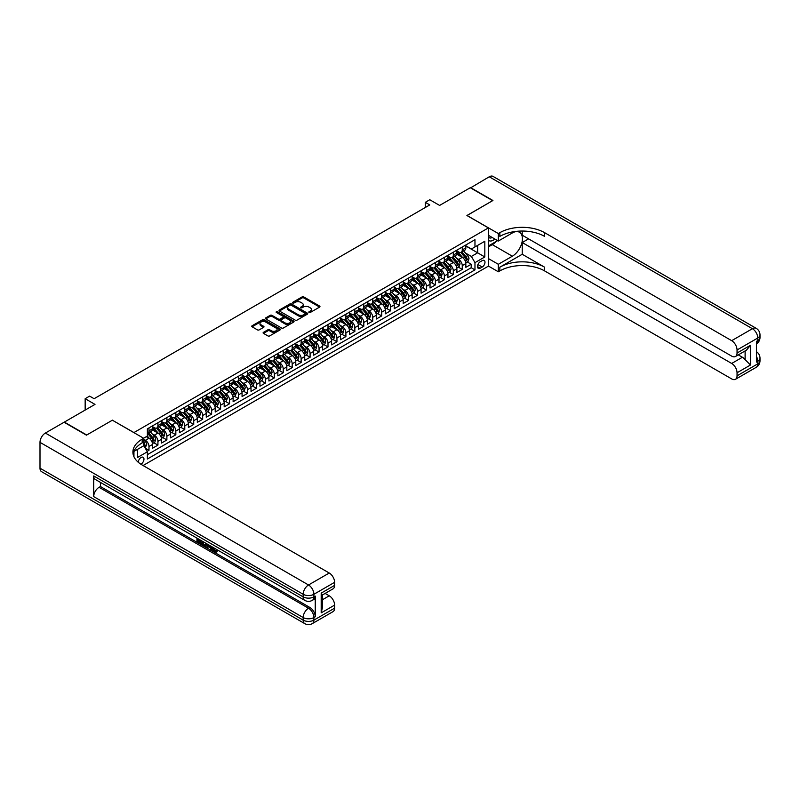 <?xml version="1.0" encoding="UTF-8"?>
<svg xmlns="http://www.w3.org/2000/svg" width="800" height="800" viewBox="0 0 800 800"><rect width="100%" height="100%" fill="white"/><g stroke="black" fill="none" stroke-linecap="round" stroke-linejoin="round"><path stroke-width="1.2" d="M309.05 312.47A0.87 0.5 0 0 0 310.28 312.47L319.61 307.08A1.24 0.72 0 0 0 319.97 306.58A1.24 0.72 0 0 0 319.61 306.07L303.8 296.94A1.24 0.72 0 0 0 302.04 296.94L292.7 302.33A0.87 0.5 0 0 0 293.93 303.04L295.14 302.34A3.98 2.3 0 0 1 300.76 302.34L302.08 303.1A3.98 2.3 0 0 1 303.25 304.72A3.98 2.3 0 0 1 302.08 306.35L300.87 307.05A0.87 0.5 0 0 0 302.1 307.76L303.31 307.06A3.98 2.3 0 0 1 308.94 307.06L310.25 307.82A3.98 2.3 0 0 1 311.42 309.44A3.98 2.3 0 0 1 310.25 311.06L309.05 311.76A0.87 0.5 0 0 0 309.05 312.47L309.05 311.76M140.86 464.21A4.05 2.34 120 0 0 141.1 464.08A4.05 2.34 120 0 0 143.75 460.51A4.05 2.34 120 0 0 143.13 457.27A4.05 2.34 120 0 0 141.1 457.47A4.05 2.34 120 0 0 138.24 462.24M263.47 332.34A1.24 0.72 0 0 0 263.1 332.85A1.24 0.72 0 0 0 263.47 333.36L267.91 335.92A1.24 0.72 0 0 0 269.66 335.92L280.03 329.93A1.24 0.72 0 0 0 280.39 329.43A1.24 0.72 0 0 0 280.03 328.92L264.22 319.79A1.24 0.72 0 0 0 262.46 319.79L252.09 325.78A1.24 0.72 0 0 0 251.73 326.28A1.24 0.72 0 0 0 252.09 326.79L257.45 329.88A1.24 0.72 0 0 0 259.21 329.88L263.64 327.32A1.24 0.72 0 0 0 264.01 326.82A1.24 0.72 0 0 0 263.64 326.31L260.99 324.77A3.32 1.92 0 0 1 260.01 323.42A3.32 1.92 0 0 1 262.06 321.64A3.32 1.92 0 0 1 265.69 322.06L276.1 328.07A3.32 1.92 0 0 1 277.07 329.43A3.32 1.92 0 0 1 275.02 331.2A3.32 1.92 0 0 1 271.4 330.78L269.66 329.78A1.24 0.72 0 0 0 267.91 329.78L263.47 332.34L263.47 333.36M112.46 420.26L133.94 432.56L488.4 227.91L466.91 215.51L492.65 200.65L470.27 187.73L439.61 205.43L429.77 199.75L425.29 202.33L429.77 204.92L94.11 398.71L89.63 396.12L85.16 398.71L85.16 410.08M112.46 420.15L86.72 435.01L64.35 422.09L95 404.39L85.16 398.71M295.23 320.14A1.24 0.72 0 0 0 296.99 320.14L307.35 314.16A1.24 0.72 0 0 0 307.72 313.65A1.24 0.72 0 0 0 307.35 313.14L291.54 304.01A1.24 0.72 0 0 0 289.78 304.01L279.41 310A1.24 0.72 0 0 0 279.05 310.51A1.24 0.72 0 0 0 279.41 311.01L295.23 320.14M276.73 312.66A0.87 0.5 0 0 1 277.61 312.78L293.68 322.06L283.32 328.03A1.24 0.72 0 0 1 281.57 328.03L265.75 318.9L270.19 316.36L270.19 315.33L265.75 317.89A1.24 0.72 0 0 0 265.39 318.39A1.24 0.72 0 0 0 265.75 318.9L265.75 317.89M270.19 316.36A1.24 0.72 0 0 1 271.95 316.36L271.95 315.33A1.24 0.72 0 0 0 270.19 315.33M271.95 315.33L278.36 319.03A1.24 0.72 0 0 0 280.12 319.03L283.06 317.33A1.24 0.72 0 0 0 283.43 316.82A1.24 0.72 0 0 0 283.06 316.32L276.38 312.46A0.87 0.5 0 0 1 277.61 311.75L293.69 321.03A1.24 0.72 0 0 1 294.06 321.54A1.24 0.72 0 0 1 293.69 322.05L293.69 321.03M147.12 451.35L148.98 450.28L145.26 448.14M143.7 439.33L145.4 440.31A5.06 2.92 60 0 1 148.98 446.51L152.56 444.44L152.56 448.22L157.93 445.11L153.86 442.76M152.1 433.84L154.35 435.14A5.06 2.92 60 0 1 157.93 441.34L161.51 439.28L161.51 443.05L166.88 439.95L162.81 437.6M161.05 428.68L163.3 429.97A5.06 2.92 60 0 1 166.88 436.17L170.46 434.11L170.46 437.88L175.83 434.78L171.76 432.43M170 423.51L172.25 424.81A5.06 2.92 60 0 1 175.83 431.01L179.41 428.94L179.41 432.71L184.78 429.61L180.71 427.26M178.95 418.34L181.2 419.64A5.06 2.92 60 0 1 184.78 425.84L188.36 423.77L188.36 427.54L193.73 424.44L189.66 422.09M187.9 413.17L190.15 414.47A5.06 2.92 60 0 1 193.73 420.67L197.31 418.6L197.31 422.38L202.68 419.28L198.61 416.92M196.86 408L199.1 409.3A5.06 2.92 60 0 1 202.68 415.5L206.26 413.44L206.26 417.21L211.63 414.11L207.56 411.76M205.81 402.84L208.05 404.13A5.06 2.92 60 0 1 211.63 410.34L215.21 408.27L215.21 412.04L220.59 408.94L216.51 406.59M214.76 397.67L217 398.97A5.06 2.92 60 0 1 220.59 405.17L224.17 403.1L224.17 406.87L229.54 403.77L225.46 401.42M223.71 392.5L225.96 393.8A5.06 2.92 60 0 1 229.54 400L233.12 397.93L233.12 401.71L238.49 398.6L234.41 396.25M232.66 387.33L234.91 388.63A5.06 2.92 60 0 1 238.49 394.83L242.07 392.77L242.07 396.54L247.44 393.44L243.37 391.09M241.61 382.17L243.86 383.46A5.06 2.92 60 0 1 247.44 389.66L251.02 387.6L251.02 391.37L256.39 388.27L252.32 385.92M250.56 377L252.81 378.3A5.06 2.92 60 0 1 256.39 384.5L259.97 382.43L259.97 386.2L265.34 383.1L261.27 380.75M259.51 371.83L261.76 373.13A5.06 2.92 60 0 1 265.34 379.33L268.92 377.26L268.92 381.03L274.29 377.93L270.22 375.58M268.46 366.66L270.71 367.96A5.06 2.92 60 0 1 274.29 374.16L277.87 372.09L277.87 375.87L283.24 372.77L279.17 370.41M277.41 361.49L279.66 362.79A5.06 2.92 60 0 1 283.24 368.99L286.82 366.93L286.82 370.7L292.19 367.6L288.12 365.25M286.36 356.33L288.61 357.62A5.06 2.92 60 0 1 292.19 363.83L295.77 361.76L295.77 365.53L301.14 362.43L297.07 360.08M295.32 351.16L297.56 352.46A5.06 2.92 60 0 1 301.14 358.66L304.72 356.59L304.72 360.36L310.09 357.26L306.02 354.91M304.27 345.99L306.51 347.29A5.06 2.92 60 0 1 310.09 353.49L313.67 351.42L313.67 355.2L319.05 352.09L314.97 349.74M313.22 340.82L315.47 342.12A5.06 2.92 60 0 1 319.05 348.32L322.63 346.26L322.63 350.03L328 346.93L323.92 344.58M322.17 335.66L324.42 336.95A5.06 2.92 60 0 1 328 343.15L331.58 341.09L331.58 344.86L336.95 341.76L332.87 339.41M331.12 330.49L333.37 331.79A5.06 2.92 60 0 1 336.95 337.99L340.53 335.92L340.53 339.69L345.9 336.59L341.83 334.24M340.07 325.32L342.32 326.62A5.06 2.92 60 0 1 345.9 332.82L349.48 330.75L349.48 334.52L354.85 331.42L350.78 329.07M349.02 320.15L351.27 321.45A5.06 2.92 60 0 1 354.85 327.65L358.43 325.58L358.43 329.36L363.8 326.26L359.73 323.9M357.97 314.98L360.22 316.28A5.06 2.92 60 0 1 363.8 322.48L367.38 320.42L367.38 324.19L372.75 321.09L368.68 318.74M366.92 309.82L369.17 311.11A5.06 2.92 60 0 1 372.75 317.32L376.33 315.25L376.33 319.02L381.7 315.92L377.63 313.57M375.87 304.65L378.12 305.95A5.06 2.92 60 0 1 381.7 312.15L385.28 310.08L385.28 313.85L390.65 310.75L386.58 308.4M384.83 299.48L387.07 300.78A5.06 2.92 60 0 1 390.65 306.98L394.23 304.91L394.23 308.69L399.6 305.58L395.53 303.23M393.78 294.31L396.02 295.61A5.06 2.92 60 0 1 399.6 301.81L403.18 299.75L403.18 303.52L408.55 300.42L404.48 298.07M402.73 289.15L404.97 290.44A5.06 2.92 60 0 1 408.55 296.64L412.14 294.58L412.14 298.35L417.51 295.25L413.43 292.9M411.68 283.98L413.93 285.28A5.06 2.92 60 0 1 417.51 291.48L421.09 289.41L421.09 293.18L426.46 290.08L422.38 287.73M420.63 278.81L422.88 280.11A5.06 2.92 60 0 1 426.46 286.31L430.04 284.24L430.04 288.01L435.41 284.91L431.33 282.56M429.58 273.64L431.83 274.94A5.06 2.92 60 0 1 435.41 281.14L438.99 279.07L438.99 282.85L444.36 279.75L440.29 277.39M438.53 268.47L440.78 269.77A5.06 2.92 60 0 1 444.36 275.97L447.94 273.91L447.94 277.68L453.31 274.58L449.24 272.23M447.48 263.31L449.73 264.6A5.06 2.92 60 0 1 453.31 270.81L456.89 268.74L456.89 272.51L462.26 269.41L462.26 265.64A5.06 2.92 -120 0 0 458.68 259.44L456.43 258.14M458.19 267.06L462.26 269.41M152.56 444.44A5.06 2.92 -120 0 0 148.98 438.24L146.29 436.69M161.51 439.28A5.06 2.92 -120 0 0 157.93 433.07L152.39 429.88M170.46 434.11A5.06 2.92 -120 0 0 166.88 427.91L161.34 424.71M179.41 428.94A5.06 2.92 -120 0 0 175.83 422.74L170.29 419.54M188.36 423.77A5.06 2.92 -120 0 0 184.78 417.57L179.25 414.37M197.31 418.6A5.06 2.92 -120 0 0 193.73 412.4L188.2 409.21M206.26 413.44A5.06 2.92 -120 0 0 202.68 407.23L197.15 404.04M215.21 408.27A5.06 2.92 -120 0 0 211.63 402.07L206.1 398.87M224.17 403.1A5.06 2.92 -120 0 0 220.59 396.9L215.05 393.7M233.12 397.93A5.06 2.92 -120 0 0 229.54 391.73L224 388.54M242.07 392.77A5.06 2.92 -120 0 0 238.49 386.56L232.95 383.37M251.02 387.6A5.06 2.92 -120 0 0 247.44 381.4L241.9 378.2M259.97 382.43A5.06 2.92 -120 0 0 256.39 376.23L250.85 373.03M268.92 377.26A5.06 2.92 -120 0 0 265.34 371.06L259.8 367.86M277.87 372.09A5.06 2.92 -120 0 0 274.29 365.89L268.76 362.7M286.82 366.93A5.06 2.92 -120 0 0 283.24 360.72L277.71 357.53M295.77 361.76A5.06 2.92 -120 0 0 292.19 355.56L286.66 352.36M304.72 356.59A5.06 2.92 -120 0 0 301.14 350.39L295.61 347.19M313.67 351.42A5.06 2.92 -120 0 0 310.09 345.22L304.56 342.03M322.63 346.26A5.06 2.92 -120 0 0 319.05 340.05L313.51 336.86M331.58 341.09A5.06 2.92 -120 0 0 328 334.89L322.46 331.69M340.53 335.92A5.06 2.92 -120 0 0 336.95 329.72L331.41 326.52M349.48 330.75A5.06 2.92 -120 0 0 345.9 324.55L340.36 321.35M358.43 325.58A5.06 2.92 -120 0 0 354.85 319.38L349.31 316.19M367.38 320.42A5.06 2.92 -120 0 0 363.8 314.21L358.26 311.02M376.33 315.25A5.06 2.92 -120 0 0 372.75 309.05L367.22 305.85M385.28 310.08A5.06 2.92 -120 0 0 381.7 303.88L376.17 300.68M394.23 304.91A5.06 2.92 -120 0 0 390.65 298.71L385.12 295.52M403.18 299.75A5.06 2.92 -120 0 0 399.6 293.54L394.07 290.35M412.14 294.58A5.06 2.92 -120 0 0 408.55 288.38L403.02 285.18M421.09 289.41A5.06 2.92 -120 0 0 417.51 283.21L411.97 280.01M430.04 284.24A5.06 2.92 -120 0 0 426.46 278.04L420.92 274.84M438.99 279.07A5.06 2.92 -120 0 0 435.41 272.87L429.87 269.68M447.94 273.91A5.06 2.92 -120 0 0 444.36 267.71L438.82 264.51M456.89 268.74A5.06 2.92 -120 0 0 453.31 262.54L447.77 259.34M482.22 260.63L480.25 261.76A3.92 2.27 120 0 0 477.69 265.22A3.92 2.27 120 0 0 478.29 268.36A3.92 2.27 120 0 0 480.25 268.17L482.22 267.03A3.92 2.27 120 0 0 484.78 263.58A3.92 2.27 120 0 0 484.18 260.43A3.92 2.27 120 0 0 482.22 260.63M133.94 456.72L133.94 451.42M143.07 465.53L488.4 266.15L488.4 227.91M143.7 445.63L147.37 451.78L147.37 459.02L474.97 269.88L474.97 262.64L471.39 256.44L465.38 252.97M147.37 451.78L137.52 457.47L137.52 449.35M143.61 438.24L147.37 436.07L147.37 428.84L474.97 239.7L474.97 246.93L484.82 241.25L484.82 256.96L474.97 262.64M152.56 426.67L154.35 427.7A5.06 2.92 60 0 0 156.88 427.95L160.46 425.88A5.06 2.92 -120 0 0 161.51 423.56L161.51 420.67M161.51 421.5L163.3 422.53A5.06 2.92 60 0 0 165.83 422.78L169.41 420.72A5.06 2.92 -120 0 0 170.46 418.4L170.46 415.5M170.46 416.33L172.25 417.36A5.06 2.92 60 0 0 174.78 417.61L178.36 415.55A5.06 2.92 -120 0 0 179.41 413.23L179.41 410.34M179.41 411.16L181.2 412.2A5.06 2.92 60 0 0 183.73 412.45L187.31 410.38A5.06 2.92 -120 0 0 188.36 408.06L188.36 405.17M188.36 405.99L190.15 407.03A5.06 2.92 60 0 0 192.68 407.28L196.26 405.21A5.06 2.92 -120 0 0 197.31 402.89L197.31 400M197.31 400.83L199.1 401.86A5.06 2.92 60 0 0 201.63 402.11L205.21 400.04A5.06 2.92 -120 0 0 206.26 397.73L206.26 394.83M206.26 395.66L208.05 396.69A5.06 2.92 60 0 0 210.59 396.94L214.17 394.88A5.06 2.92 -120 0 0 215.21 392.56L215.21 389.66M215.21 390.49L217 391.52A5.06 2.92 60 0 0 219.54 391.78L223.12 389.71A5.06 2.92 -120 0 0 224.17 387.39L224.17 384.5M224.17 385.32L225.96 386.36A5.06 2.92 60 0 0 228.49 386.61L232.07 384.54A5.06 2.92 -120 0 0 233.12 382.22L233.12 379.33M233.12 380.16L234.91 381.19A5.06 2.92 60 0 0 237.44 381.44L241.02 379.37A5.06 2.92 -120 0 0 242.07 377.05L242.07 374.16M242.07 374.99L243.86 376.02A5.06 2.92 60 0 0 246.39 376.27L249.97 374.21A5.06 2.92 -120 0 0 251.02 371.89L251.02 368.99M251.02 369.82L252.81 370.85A5.06 2.92 60 0 0 255.34 371.1L258.92 369.04A5.06 2.92 -120 0 0 259.97 366.72L259.97 363.83M259.97 364.65L261.76 365.69A5.06 2.92 60 0 0 264.29 365.94L267.87 363.87A5.06 2.92 -120 0 0 268.92 361.55L268.92 358.66M268.92 359.48L270.71 360.52A5.06 2.92 60 0 0 273.24 360.77L276.82 358.7A5.06 2.92 -120 0 0 277.87 356.38L277.87 353.49M277.87 354.32L279.66 355.35A5.06 2.92 60 0 0 282.19 355.6L285.77 353.53A5.06 2.92 -120 0 0 286.82 351.22L286.82 348.32M286.82 349.15L288.61 350.18A5.06 2.92 60 0 0 291.14 350.43L294.72 348.37A5.06 2.92 -120 0 0 295.77 346.05L295.77 343.15M295.77 343.98L297.56 345.01A5.06 2.92 60 0 0 300.09 345.27L303.68 343.2A5.06 2.92 -120 0 0 304.72 340.88L304.72 337.99M304.72 338.81L306.51 339.85A5.06 2.92 60 0 0 309.05 340.1L312.63 338.03A5.06 2.92 -120 0 0 313.67 335.71L313.67 332.82M313.67 333.65L315.47 334.68A5.06 2.92 60 0 0 318 334.93L321.58 332.86A5.06 2.92 -120 0 0 322.63 330.54L322.63 327.65M322.63 328.48L324.42 329.51A5.06 2.92 60 0 0 326.95 329.76L330.53 327.7A5.06 2.92 -120 0 0 331.58 325.38L331.58 322.48M331.58 323.31L333.37 324.34A5.06 2.92 60 0 0 335.9 324.59L339.48 322.53A5.06 2.92 -120 0 0 340.53 320.21L340.53 317.32M340.53 318.14L342.32 319.18A5.06 2.92 60 0 0 344.85 319.43L348.43 317.36A5.06 2.92 -120 0 0 349.48 315.04L349.48 312.15M349.48 312.97L351.27 314.01A5.06 2.92 60 0 0 353.8 314.26L357.38 312.19A5.06 2.92 -120 0 0 358.43 309.87L358.43 306.98M358.43 307.81L360.22 308.84A5.06 2.92 60 0 0 362.75 309.09L366.33 307.02A5.06 2.92 -120 0 0 367.38 304.71L367.38 301.81M367.38 302.64L369.17 303.67A5.06 2.92 60 0 0 371.7 303.92L375.28 301.86A5.06 2.92 -120 0 0 376.33 299.54L376.33 296.64M376.33 297.47L378.12 298.5A5.06 2.92 60 0 0 380.65 298.76L384.23 296.69A5.06 2.92 -120 0 0 385.28 294.37L385.28 291.48M385.28 292.3L387.07 293.34A5.06 2.92 60 0 0 389.6 293.59L393.18 291.52A5.06 2.92 -120 0 0 394.23 289.2L394.23 286.31M394.23 287.14L396.02 288.17A5.06 2.92 60 0 0 398.56 288.42L402.14 286.35A5.06 2.92 -120 0 0 403.18 284.04L403.18 281.14M403.18 281.97L404.97 283A5.06 2.92 60 0 0 407.51 283.25L411.09 281.19A5.06 2.92 -120 0 0 412.14 278.87L412.14 275.97M412.14 276.8L413.93 277.83A5.06 2.92 60 0 0 416.46 278.08L420.04 276.02A5.06 2.92 -120 0 0 421.09 273.7L421.09 270.81M421.09 271.63L422.88 272.67A5.06 2.92 60 0 0 425.41 272.92L428.99 270.85A5.06 2.92 -120 0 0 430.04 268.53L430.04 265.64M430.04 266.46L431.83 267.5A5.06 2.92 60 0 0 434.36 267.75L437.94 265.68A5.06 2.92 -120 0 0 438.99 263.36L438.99 260.47M438.99 261.3L440.78 262.33A5.06 2.92 60 0 0 443.31 262.58L446.89 260.51A5.06 2.92 -120 0 0 447.94 258.2L447.94 255.3M447.94 256.13L449.73 257.16A5.06 2.92 60 0 0 452.26 257.41L455.84 255.35A5.06 2.92 -120 0 0 456.89 253.03L456.89 250.13M147.37 454.68L471.21 267.71L471.21 264.24L465.84 267.34L465.84 263.57A5.06 2.92 -120 0 0 462.26 257.37L456.72 254.17M456.89 250.96L458.68 251.99A5.06 2.92 -120 0 0 461.21 252.25A5.06 2.92 -120 0 0 462.26 249.93L462.26 247.03M461.21 252.25L464.79 250.18A5.06 2.92 -120 0 0 465.84 247.86L465.84 244.97M148.98 427.91L148.98 430.8A5.06 2.92 60 0 1 147.93 433.12A5.06 2.92 60 0 1 147.37 433.32M147.93 433.12L151.51 431.05A5.06 2.92 -120 0 0 152.56 428.73L152.56 425.84M157.93 422.74L157.93 425.63A5.06 2.92 60 0 1 156.88 427.95M166.88 417.57L166.88 420.46A5.06 2.92 60 0 1 165.83 422.78M175.83 412.4L175.83 415.3A5.06 2.92 60 0 1 174.78 417.61M184.78 407.23L184.78 410.13A5.06 2.92 60 0 1 183.73 412.45M193.73 402.07L193.73 404.96A5.06 2.92 60 0 1 192.68 407.28M202.68 396.9L202.68 399.79A5.06 2.92 60 0 1 201.63 402.11M211.63 391.73L211.63 394.63A5.06 2.92 60 0 1 210.59 396.94M220.59 386.56L220.59 389.46A5.06 2.92 60 0 1 219.54 391.78M229.54 381.4L229.54 384.29A5.06 2.92 60 0 1 228.49 386.61M238.49 376.23L238.49 379.12A5.06 2.92 60 0 1 237.44 381.44M247.44 371.06L247.44 373.95A5.06 2.92 60 0 1 246.39 376.27M256.39 365.89L256.39 368.79A5.06 2.92 60 0 1 255.34 371.1M265.34 360.72L265.34 363.62A5.06 2.92 60 0 1 264.29 365.94M274.29 355.56L274.29 358.45A5.06 2.92 60 0 1 273.24 360.77M283.24 350.39L283.24 353.28A5.06 2.92 60 0 1 282.19 355.6M292.19 345.22L292.19 348.12A5.06 2.92 60 0 1 291.14 350.43M301.14 340.05L301.14 342.95A5.06 2.92 60 0 1 300.09 345.27M310.09 334.89L310.09 337.78A5.06 2.92 60 0 1 309.05 340.1M319.05 329.72L319.05 332.61A5.06 2.92 60 0 1 318 334.93M328 324.55L328 327.44A5.06 2.92 60 0 1 326.95 329.76M336.95 319.38L336.95 322.28A5.06 2.92 60 0 1 335.9 324.59M345.9 314.21L345.9 317.11A5.06 2.92 60 0 1 344.85 319.43M354.85 309.05L354.85 311.94A5.06 2.92 60 0 1 353.8 314.26M363.8 303.88L363.8 306.77A5.06 2.92 60 0 1 362.75 309.09M372.75 298.71L372.75 301.61A5.06 2.92 60 0 1 371.7 303.92M381.7 293.54L381.7 296.44A5.06 2.92 60 0 1 380.65 298.76M390.65 288.38L390.65 291.27A5.06 2.92 60 0 1 389.6 293.59M399.6 283.21L399.6 286.1A5.06 2.92 60 0 1 398.56 288.42M408.55 278.04L408.55 280.93A5.06 2.92 60 0 1 407.51 283.25M417.51 272.87L417.51 275.77A5.06 2.92 60 0 1 416.46 278.08M426.46 267.7L426.46 270.6A5.06 2.92 60 0 1 425.41 272.92M435.41 262.54L435.41 265.43A5.06 2.92 60 0 1 434.36 267.75M444.36 257.37L444.36 260.26A5.06 2.92 60 0 1 443.31 262.58M453.31 252.2L453.31 255.1A5.06 2.92 60 0 1 452.26 257.41M453.31 270.81L453.31 274.58M444.36 275.97L444.36 279.75M435.41 281.14L435.41 284.91M426.46 286.31L426.46 290.08M417.51 291.48L417.51 295.25M408.55 296.64L408.55 300.42M399.6 301.81L399.6 305.58M390.65 306.98L390.65 310.75M381.7 312.15L381.7 315.92M372.75 317.32L372.75 321.09M363.8 322.48L363.8 326.26M354.85 327.65L354.85 331.42M345.9 332.82L345.9 336.59M336.95 337.99L336.95 341.76M328 343.15L328 346.93M319.05 348.32L319.05 352.09M310.09 353.49L310.09 357.26M301.14 358.66L301.14 362.43M292.19 363.83L292.19 367.6M283.24 368.99L283.24 372.77M274.29 374.16L274.29 377.93M265.34 379.33L265.34 383.1M256.39 384.5L256.39 388.27M247.44 389.66L247.44 393.44M238.49 394.83L238.49 398.6M229.54 400L229.54 403.77M220.59 405.17L220.59 408.94M211.63 410.34L211.63 414.11M202.68 415.5L202.68 419.28M193.73 420.67L193.73 424.44M184.78 425.84L184.78 429.61M175.83 431.01L175.83 434.78M166.88 436.17L166.88 439.95M157.93 441.34L157.93 445.11M148.98 446.51L148.98 450.28M471.39 256.44L477.66 252.82L477.66 245.38L484.82 241.25M465.84 246L484.82 256.96M465.84 245.79L471.39 249L474.97 246.93M425.29 202.33L425.29 207.5M467.14 261.89L471.21 264.24M471.21 267.71L474.97 269.88M309.39 312.6L310.25 312.1A3.98 2.3 0 0 0 311.42 310.48L311.42 309.44M303.25 304.72L303.25 305.76A3.98 2.3 0 0 1 302.08 307.38L301.22 307.88M319.61 306.07L319.61 307.08L303.8 297.97A1.24 0.72 0 0 0 302.04 297.97L293.05 303.16M307.35 313.14L307.35 314.16L291.54 305.05A1.24 0.72 0 0 0 289.78 305.05L279.43 311.02M305.16 314.01A0.87 0.5 0 0 0 305.16 313.3L291.28 305.28A0.87 0.5 0 0 0 290.05 305.28L288.77 306.02A3.98 2.3 0 0 0 287.61 307.64A3.98 2.3 0 0 0 288.77 309.26L298.26 314.74A3.98 2.3 0 0 0 303.88 314.74L305.16 314.01L305.16 315.04A0.87 0.5 0 0 0 305.41 314.69L305.41 313.65M287.61 307.64L287.61 308.67A3.98 2.3 0 0 0 288.77 310.3L288.77 309.26M305.16 315.04L303.88 315.78A3.98 2.3 0 0 1 298.26 315.78L288.77 310.3M271.95 316.36L278.36 320.06A1.24 0.72 0 0 0 280.12 320.06L283.06 318.36A1.24 0.72 0 0 0 283.43 317.86L283.43 316.82M285.02 322.87A3.32 1.92 0 0 0 288.64 323.29A3.32 1.92 0 0 0 290.69 321.51A3.32 1.92 0 0 0 289.72 320.16L286.05 318.04A1.24 0.72 0 0 0 284.29 318.04L281.35 319.74A1.24 0.72 0 0 0 280.98 320.25A1.24 0.72 0 0 0 281.35 320.75L285.02 322.87L285.02 323.9A3.32 1.92 0 0 0 288.64 324.32A3.32 1.92 0 0 0 290.69 322.55L290.69 321.51M280.98 320.25L280.98 321.28A1.24 0.72 0 0 0 281.35 321.79L281.35 320.75M285.02 323.9L281.35 321.79M277.07 329.43L277.07 330.46A3.32 1.92 0 0 1 275.02 332.23A3.32 1.92 0 0 1 271.4 331.82L269.66 330.82A1.24 0.72 0 0 0 267.91 330.82L263.48 333.37M260.01 323.42L260.01 324.45A3.32 1.92 0 0 0 260.99 325.81L260.99 324.77M263.63 327.33L260.99 325.81M280.01 329.94L264.22 320.82A1.24 0.72 0 0 0 262.46 320.82L252.11 326.8L252.09 325.78M465.77 262.68L468.08 261.35L468.97 258.76A3.35 1.94 -120 0 0 467.67 255.61L463.58 250.88M462.76 257.7L457.91 252.08A9.68 5.59 -120 0 0 456.89 251.02M460.1 256.12L457.39 252.98A8.04 4.64 -120 0 0 456.89 252.44M460.76 252.43L464.89 257.22A3.35 1.94 60 0 1 466.09 259.53L467.16 258.91A3.35 1.94 -120 0 0 465.97 256.6L461.88 251.86M461 252.35L465.44 257.5A1.71 0.99 60 0 1 465.87 258.16L467.16 258.91M488.4 240.1A8.23 4.75 120 0 0 490.28 241.02A8.23 4.75 120 0 0 494.83 239.02M488.4 236.68A5.63 3.25 120 0 0 489.31 237.79A5.63 3.25 120 0 0 490.13 238.04A5.63 3.25 120 0 0 492.17 237.48M497.62 240.63L488.4 245.95M470.54 187.89L489.25 176.78L752.4 328.71A7.6 4.39 120 0 1 756.2 328.33A7.6 7.6 0 0 1 760 334.91A7.6 4.39 180 0 1 757.78 338.01L737.05 349.98A7.6 4.39 -120 0 0 731.68 340.67L752.4 328.71A7.6 4.39 60 0 1 757.78 338.01L757.78 340.6L756.43 341.37L756.43 362.04L757.78 361.27L757.78 363.85A7.6 4.39 60 0 1 756.2 367.33L735.48 379.29A7.6 4.39 -120 0 0 737.05 375.82L757.78 363.85A7.6 4.39 0 0 0 760 360.75A7.6 7.6 0 0 1 756.2 367.33M470.54 187.58L492.92 200.5L467 215.56M488.4 258.56L498.33 264.29L512.34 256.21A14.24 8.22 120 0 0 521.64 243.66A14.24 8.22 120 0 0 519.46 232.25A14.24 8.22 120 0 0 512.34 232.95L498.33 241.04L498.33 233.55L499.85 232.67A31.65 18.27 180 0 1 544.61 232.67L731.68 340.67M498.33 264.29L498.33 271.79L499.85 270.91A31.65 18.27 180 0 1 544.61 270.91L731.68 378.92A7.6 4.39 -120 0 0 735.48 379.29M522.23 254.27L499.85 267.19A31.65 18.27 180 0 1 544.61 267.19L522.23 254.27L522.23 242.54L528.59 238.87M522.23 231.04L522.23 235.2L731.68 356.13A7.6 4.39 -120 0 0 735.48 356.5A7.6 4.39 -120 0 0 737.05 353.02L750.48 345.27L750.48 365.01L745.11 359.64L745.11 350.94M750.48 365.01L737.05 372.77L737.05 375.82M737.05 372.77A7.6 4.39 -120 0 0 731.68 363.46L742.42 357.26A7.6 4.39 60 0 1 745.11 359.64M522.23 242.54L731.68 363.46M489.25 176.78A7.6 4.39 -60 0 1 493.04 176.4L756.2 328.33M488.4 235.3L498.33 241.04M467 215.46L498.33 233.55M488.4 266.05L498.33 271.79M737.05 349.98L737.05 353.02M738.29 354.88L742.42 357.26M499.85 232.67L499.85 236.39A31.65 18.27 180 0 1 544.61 236.39L544.61 232.67M735.48 356.5L746.46 350.16L750.48 345.27M496.24 241.42A14.24 8.22 -60 0 1 492.29 244.63L488.4 246.88M213.44 547.6L215.73 551.3M212.8 547.27L214.39 551.49L216.61 550.39L217.37 551.03L216.02 552.45L214.46 552.25L212.03 546.82M208.42 546.77L207.35 548.07L206.55 547.6L207.91 544.44M211.31 546.41L212.39 550.14L211.67 550.56L210.26 547.83L207.97 546.51L207.35 548.07M198.43 540.05L198.43 541.37L201.6 543.2L201.6 543.92L200.88 544.33L196.96 542.06L196.96 538.12M201.25 540.6L200.54 541.27L197.72 539.64L197.72 541.79L198.43 541.37M93.71 475.94L303.16 596.87A7.6 4.39 120 0 0 304.73 600.34L95.28 479.42A7.6 4.39 -60 0 1 93.71 475.94L93.71 496.61A7.6 4.39 -60 0 1 99.08 487.31L100.42 486.53L309.87 607.46A7.6 4.39 60 0 1 315.24 616.76L315.24 596.09A7.6 4.39 60 0 1 313.67 599.57L312.33 600.34A7.6 4.39 -120 0 0 313.9 596.87L315.24 596.09M100.42 486.53L100.42 482.38M207.04 543.94L205.58 546.39L201.92 544.93L201.92 540.98M86.46 435.17L112.37 420.21L143.7 438.29L142.17 439.17A31.65 18.27 -0 0 0 132.91 452.09A31.65 18.27 -0 0 0 142.17 465.01L329.25 573.02A7.6 4.39 60 0 1 334.62 582.32L313.9 594.28L313.9 596.87A7.6 4.39 -0 0 1 303.16 596.87L303.16 594.28L40 442.35A7.6 4.39 -60 0 1 45.37 433.05L64.08 422.25L86.46 435.17M143.7 438.29L143.7 445.79L133.8 451.5M321.19 593.12L322.31 594.8L322.31 608.08L321.19 612.86L321.19 593.12L334.62 585.37L334.62 582.32M334.62 585.37A7.6 4.39 60 0 1 333.05 588.84L322.31 595.05M40 468.19L303.16 620.12A7.6 4.39 120 0 0 304.73 623.6L41.57 471.67A7.6 4.39 -60 0 1 40 468.19L40 442.35M325.12 593.42L329.25 595.81A7.6 4.39 60 0 1 334.62 605.11L321.19 612.86M315.24 616.76L313.9 617.54L313.9 620.12L334.62 608.16L334.62 605.11M334.62 608.16A7.6 4.39 60 0 1 333.05 611.64L312.33 623.6A7.6 4.39 -120 0 0 313.9 620.12A7.6 4.39 -0 0 1 303.16 620.12L303.16 617.54L93.71 496.61M142.17 439.17L142.17 442.89A31.65 18.27 -0 0 0 133.07 453.95M197.72 541.79L200.88 543.61L201.6 543.2M200.88 543.61L200.88 544.33M197.72 538.56L200.85 540.37M200.54 540.55L200.54 541.27M206.27 543.5L205.58 546.39M202.67 541.42L202.67 544.65L205.05 545.58L205.51 543.06M206.32 544.34L207.02 543.93M203.39 541.83L203.39 544.23L205.76 545.17M202.67 544.65L203.39 544.23M203.78 545.29L204.5 544.87M210.31 545.83L211.67 550.56M208.62 544.85L208.19 545.93L210.03 546.99L209.6 545.42M209.07 545.11L209.76 546.01M208.19 545.93L208.91 545.51M214.39 551.49L215.1 551.08M215.43 551.62L215.89 550.81L216.65 551.45L217.37 551.03M212.73 548.02L213.41 547.62M216.65 551.45L216.02 552.45M456.81 267.85L459.13 266.52L460.02 263.93A3.35 1.94 -120 0 0 458.72 260.78L454.63 256.05M453.81 262.86L448.96 257.25A9.68 5.59 -120 0 0 447.94 256.18M451.15 261.29L448.43 258.15A8.04 4.64 -120 0 0 447.94 257.61M451.8 257.6L455.94 262.38A3.35 1.94 60 0 1 457.14 264.7L458.21 264.08A3.35 1.94 -120 0 0 457.02 261.76L452.93 257.03M452.05 257.52L456.49 262.66A1.71 0.99 60 0 1 456.92 263.33L458.21 264.08M447.86 273.02L450.18 271.68L451.07 269.1A3.35 1.94 -120 0 0 449.77 265.95L445.68 261.22M444.86 268.03L440.01 262.42A9.68 5.59 -120 0 0 438.99 261.35M442.2 266.46L439.48 263.32A8.04 4.64 -120 0 0 438.99 262.78M442.85 262.76L446.99 267.55A3.35 1.94 60 0 1 448.19 269.86L449.26 269.24A3.35 1.94 -120 0 0 448.06 266.93L443.97 262.2M443.1 262.68L447.54 267.83A1.71 0.99 60 0 1 447.97 268.5L449.26 269.24M438.91 278.19L441.23 276.85L442.12 274.27A3.35 1.94 -120 0 0 440.81 271.12L436.72 266.38M435.9 273.2L431.05 267.58A9.68 5.59 -120 0 0 430.04 266.52M433.25 271.62L430.53 268.48A8.04 4.64 -120 0 0 430.04 267.94M433.9 267.93L438.04 272.72A3.35 1.94 60 0 1 439.24 275.03L440.31 274.41A3.35 1.94 -120 0 0 439.11 272.1L435.02 267.37M434.15 267.85L438.59 273A1.71 0.99 60 0 1 439.02 273.67L440.31 274.41M429.96 283.36L432.27 282.02L433.17 279.44A3.35 1.94 -120 0 0 431.86 276.29L427.77 271.55M426.95 278.37L422.1 272.75A9.68 5.59 -120 0 0 421.09 271.69M424.29 276.79L421.58 273.65A8.04 4.64 -120 0 0 421.09 273.11M424.95 273.1L429.09 277.89A3.35 1.94 60 0 1 430.28 280.2L431.36 279.58A3.35 1.94 -120 0 0 430.16 277.27L426.07 272.53M425.2 273.02L429.64 278.17A1.71 0.99 60 0 1 430.07 278.84L431.36 279.58M421.01 288.52L423.32 287.19L424.22 284.6A3.35 1.94 -120 0 0 422.91 281.45L418.82 276.72M418 283.54L413.15 277.92A9.68 5.59 -120 0 0 412.14 276.86M415.34 281.96L412.63 278.82A8.04 4.64 -120 0 0 412.14 278.28M416 278.27L420.14 283.06A3.35 1.94 60 0 1 421.33 285.37L422.41 284.75A3.35 1.94 -120 0 0 421.21 282.44L417.12 277.7M416.24 278.19L420.69 283.33A1.71 0.99 60 0 1 421.12 284L422.41 284.75M412.06 293.69L414.37 292.36L415.27 289.77A3.35 1.94 -120 0 0 413.96 286.62L409.87 281.89M409.05 288.7L404.2 283.09A9.68 5.59 -120 0 0 403.18 282.02M406.39 287.13L403.68 283.99A8.04 4.64 -120 0 0 403.18 283.45M407.05 283.43L411.19 288.22A3.35 1.94 60 0 1 412.38 290.53L413.46 289.91A3.35 1.94 -120 0 0 412.26 287.6L408.17 282.87M407.29 283.36L411.74 288.5A1.71 0.99 60 0 1 412.17 289.17L413.46 289.91M403.11 298.86L405.42 297.52L406.32 294.94A3.35 1.94 -120 0 0 405.01 291.79L400.92 287.05M400.1 293.87L395.25 288.26A9.68 5.59 -120 0 0 394.23 287.19M397.44 292.3L394.73 289.15A8.04 4.64 -120 0 0 394.23 288.61M398.1 288.6L402.24 293.39A3.35 1.94 60 0 1 403.43 295.7L404.51 295.08A3.35 1.94 -120 0 0 403.31 292.77L399.22 288.04M398.34 288.52L402.79 293.67A1.71 0.99 60 0 1 403.22 294.34L404.51 295.08M394.16 304.03L396.47 302.69L397.37 300.11A3.35 1.94 -120 0 0 396.06 296.96L391.97 292.22M391.15 299.04L386.3 293.42A9.68 5.59 -120 0 0 385.28 292.36M388.49 297.46L385.78 294.32A8.04 4.64 -120 0 0 385.28 293.78M389.15 293.77L393.28 298.56A3.35 1.94 60 0 1 394.48 300.87L395.55 300.25A3.35 1.94 -120 0 0 394.36 297.94L390.27 293.2M389.39 293.69L393.84 298.84A1.71 0.99 60 0 1 394.27 299.51L395.55 300.25M385.21 309.19L387.52 307.86L388.41 305.27A3.35 1.94 -120 0 0 387.11 302.12L383.02 297.39M382.2 304.21L377.35 298.59A9.68 5.59 -120 0 0 376.33 297.53M379.54 302.63L376.83 299.49A8.04 4.64 -120 0 0 376.33 298.95M380.2 298.94L384.33 303.73A3.35 1.94 60 0 1 385.53 306.04L386.6 305.42A3.35 1.94 -120 0 0 385.41 303.11L381.32 298.37M380.44 298.86L384.89 304.01A1.71 0.99 60 0 1 385.32 304.67L386.6 305.42M376.26 314.36L378.57 313.03L379.46 310.44A3.35 1.94 -120 0 0 378.16 307.29L374.07 302.56M373.25 309.37L368.4 303.76A9.68 5.59 -120 0 0 367.38 302.69M370.59 307.8L367.88 304.66A8.04 4.64 -120 0 0 367.38 304.12M371.25 304.11L375.38 308.89A3.35 1.94 60 0 1 376.58 311.21L377.65 310.59A3.35 1.94 -120 0 0 376.46 308.27L372.37 303.54M371.49 304.03L375.93 309.17A1.71 0.99 60 0 1 376.36 309.84L377.65 310.59M367.31 319.53L369.62 318.19L370.51 315.61A3.35 1.94 -120 0 0 369.21 312.46L365.12 307.73M364.3 314.54L359.45 308.93A9.68 5.59 -120 0 0 358.43 307.86M361.64 312.97L358.92 309.83A8.04 4.64 -120 0 0 358.43 309.29M362.3 309.27L366.43 314.06A3.35 1.94 60 0 1 367.63 316.37L368.7 315.75A3.35 1.94 -120 0 0 367.51 313.44L363.42 308.71M362.54 309.19L366.98 314.34A1.71 0.99 60 0 1 367.41 315.01L368.7 315.75M358.35 324.7L360.67 323.36L361.56 320.78A3.35 1.94 -120 0 0 360.26 317.63L356.17 312.89M355.35 319.71L350.5 314.09A9.68 5.59 -120 0 0 349.48 313.03M352.69 318.13L349.97 314.99A8.04 4.64 -120 0 0 349.48 314.45M353.34 314.44L357.48 319.23A3.35 1.94 60 0 1 358.68 321.54L359.75 320.92A3.35 1.94 -120 0 0 358.55 318.61L354.47 313.88M353.59 314.36L358.03 319.51A1.71 0.99 60 0 1 358.46 320.18L359.75 320.92M349.4 329.87L351.72 328.53L352.61 325.95A3.35 1.94 -120 0 0 351.3 322.8L347.22 318.06M346.4 324.88L341.55 319.26A9.68 5.59 -120 0 0 340.53 318.2M343.74 323.3L341.02 320.16A8.04 4.64 -120 0 0 340.53 319.62M344.39 319.61L348.53 324.4A3.35 1.94 60 0 1 349.73 326.71L350.8 326.09A3.35 1.94 -120 0 0 349.6 323.78L345.51 319.04M344.64 319.53L349.08 324.68A1.71 0.99 60 0 1 349.51 325.35L350.8 326.09M340.45 335.03L342.77 333.7L343.66 331.11A3.35 1.94 -120 0 0 342.35 327.96L338.26 323.23M337.44 330.05L332.59 324.43A9.68 5.59 -120 0 0 331.58 323.37M334.78 328.47L332.07 325.33A8.04 4.64 -120 0 0 331.58 324.79M335.44 324.78L339.58 329.57A3.35 1.94 60 0 1 340.77 331.88L341.85 331.26A3.35 1.94 -120 0 0 340.65 328.95L336.56 324.21M335.69 324.7L340.13 329.84A1.71 0.99 60 0 1 340.56 330.51L341.85 331.26M331.5 340.2L333.81 338.87L334.71 336.28A3.35 1.94 -120 0 0 333.4 333.13L329.31 328.4M328.49 335.21L323.64 329.6A9.68 5.59 -120 0 0 322.63 328.53M325.83 333.64L323.12 330.5A8.04 4.64 -120 0 0 322.63 329.96M326.49 329.94L330.63 334.73A3.35 1.94 60 0 1 331.82 337.04L332.9 336.42A3.35 1.94 -120 0 0 331.7 334.11L327.61 329.38M326.73 329.87L331.18 335.01A1.71 0.99 60 0 1 331.61 335.68L332.9 336.42M322.55 345.37L324.86 344.03L325.76 341.45A3.35 1.94 -120 0 0 324.45 338.3L320.36 333.56M319.54 340.38L314.69 334.77A9.68 5.59 -120 0 0 313.67 333.7M316.88 338.81L314.17 335.66A8.04 4.64 -120 0 0 313.67 335.12M317.54 335.11L321.68 339.9A3.35 1.94 60 0 1 322.87 342.21L323.95 341.59A3.35 1.94 -120 0 0 322.75 339.28L318.66 334.55M317.78 335.03L322.23 340.18A1.71 0.99 60 0 1 322.66 340.85L323.95 341.59M313.6 350.54L315.91 349.2L316.81 346.62A3.35 1.94 -120 0 0 315.5 343.47L311.41 338.73M310.59 345.55L305.74 339.93A9.68 5.59 -120 0 0 304.72 338.87M307.93 343.97L305.22 340.83A8.04 4.64 -120 0 0 304.72 340.29M308.59 340.28L312.73 345.07A3.35 1.94 60 0 1 313.92 347.38L315 346.76A3.35 1.94 -120 0 0 313.8 344.45L309.71 339.71M308.83 340.2L313.28 345.35A1.71 0.99 60 0 1 313.71 346.02L315 346.76M304.65 355.7L306.96 354.37L307.86 351.78A3.35 1.94 -120 0 0 306.55 348.63L302.46 343.9M301.64 350.72L296.79 345.1A9.68 5.59 -120 0 0 295.77 344.04M298.98 349.14L296.27 346A8.04 4.64 -120 0 0 295.77 345.46M299.64 345.45L303.78 350.24A3.35 1.94 60 0 1 304.97 352.55L306.05 351.93A3.35 1.94 -120 0 0 304.85 349.62L300.76 344.88M299.88 345.37L304.33 350.52A1.71 0.99 60 0 1 304.76 351.18L306.05 351.93M295.7 360.87L298.01 359.54L298.91 356.95A3.35 1.94 -120 0 0 297.6 353.8L293.51 349.07M292.69 355.88L287.84 350.27A9.68 5.59 -120 0 0 286.82 349.2M290.03 354.31L287.32 351.17A8.04 4.64 -120 0 0 286.82 350.63M290.69 350.62L294.82 355.4A3.35 1.94 60 0 1 296.02 357.72L297.09 357.1A3.35 1.94 -120 0 0 295.9 354.78L291.81 350.05M290.93 350.54L295.38 355.68A1.71 0.99 60 0 1 295.81 356.35L297.09 357.1M286.75 366.04L289.06 364.7L289.95 362.12A3.35 1.94 -120 0 0 288.65 358.97L284.56 354.24M283.74 361.05L278.89 355.44A9.68 5.59 -120 0 0 277.87 354.37M281.08 359.48L278.37 356.34A8.04 4.64 -120 0 0 277.87 355.8M281.74 355.78L285.87 360.57A3.35 1.94 60 0 1 287.07 362.88L288.14 362.26A3.35 1.94 -120 0 0 286.95 359.95L282.86 355.22M281.98 355.7L286.42 360.85A1.71 0.99 60 0 1 286.86 361.52L288.14 362.26M277.8 371.21L280.11 369.87L281 367.29A3.35 1.94 -120 0 0 279.7 364.14L275.61 359.4M274.79 366.22L269.94 360.6A9.68 5.59 -120 0 0 268.92 359.54M272.13 364.64L269.42 361.5A8.04 4.64 -120 0 0 268.92 360.96M272.79 360.95L276.92 365.74A3.35 1.94 60 0 1 278.12 368.05L279.19 367.43A3.35 1.94 -120 0 0 278 365.12L273.91 360.39M273.03 360.87L277.47 366.02A1.71 0.99 60 0 1 277.9 366.69L279.19 367.43M268.84 376.38L271.16 375.04L272.05 372.46A3.35 1.94 -120 0 0 270.75 369.31L266.66 364.57M265.84 371.39L260.99 365.77A9.68 5.59 -120 0 0 259.97 364.71M263.18 369.81L260.46 366.67A8.04 4.64 -120 0 0 259.97 366.13M263.83 366.12L267.97 370.91A3.35 1.94 60 0 1 269.17 373.22L270.24 372.6A3.35 1.94 -120 0 0 269.05 370.29L264.96 365.55M264.08 366.04L268.52 371.19A1.71 0.99 60 0 1 268.95 371.86L270.24 372.6M259.89 381.54L262.21 380.21L263.1 377.62A3.35 1.94 -120 0 0 261.8 374.47L257.71 369.74M256.89 376.56L252.04 370.94A9.68 5.59 -120 0 0 251.02 369.88M254.23 374.98L251.51 371.84A8.04 4.64 -120 0 0 251.02 371.3M254.88 371.29L259.02 376.08A3.35 1.94 60 0 1 260.22 378.39L261.29 377.77A3.35 1.94 -120 0 0 260.09 375.46L256.01 370.72M255.13 371.21L259.57 376.35A1.71 0.99 60 0 1 260 377.02L261.29 377.77M250.94 386.71L253.26 385.38L254.15 382.79A3.35 1.94 -120 0 0 252.84 379.64L248.75 374.91M247.94 381.72L243.09 376.11A9.68 5.59 -120 0 0 242.07 375.04M245.28 380.15L242.56 377.01A8.04 4.64 -120 0 0 242.07 376.47M245.93 376.45L250.07 381.24A3.35 1.94 60 0 1 251.27 383.55L252.34 382.93A3.35 1.94 -120 0 0 251.14 380.62L247.05 375.89M246.18 376.38L250.62 381.52A1.71 0.99 60 0 1 251.05 382.19L252.34 382.93M241.99 391.88L244.31 390.54L245.2 387.96A3.35 1.94 -120 0 0 243.89 384.81L239.8 380.07M238.98 386.89L234.13 381.28A9.68 5.59 -120 0 0 233.12 380.21M236.32 385.32L233.61 382.17A8.04 4.64 -120 0 0 233.12 381.63M236.98 381.62L241.12 386.41A3.35 1.94 60 0 1 242.31 388.72L243.39 388.1A3.35 1.94 -120 0 0 242.19 385.79L238.1 381.06M237.23 381.54L241.67 386.69A1.71 0.99 60 0 1 242.1 387.36L243.39 388.1M233.04 397.05L235.35 395.71L236.25 393.13A3.35 1.94 -120 0 0 234.94 389.98L230.85 385.24M230.03 392.06L225.18 386.44A9.68 5.59 -120 0 0 224.17 385.38M227.37 390.48L224.66 387.34A8.04 4.64 -120 0 0 224.17 386.8M228.03 386.79L232.17 391.58A3.35 1.94 60 0 1 233.36 393.89L234.44 393.27A3.35 1.94 -120 0 0 233.24 390.96L229.15 386.22M228.27 386.71L232.72 391.86A1.71 0.99 60 0 1 233.15 392.53L234.44 393.27M224.09 402.21L226.4 400.88L227.3 398.29A3.35 1.94 -120 0 0 225.99 395.14L221.9 390.41M221.08 397.23L216.23 391.61A9.68 5.59 -120 0 0 215.21 390.55M218.42 395.65L215.71 392.51A8.04 4.64 -120 0 0 215.21 391.97M219.08 391.96L223.22 396.75A3.35 1.94 60 0 1 224.41 399.06L225.49 398.44A3.35 1.94 -120 0 0 224.29 396.13L220.2 391.39M219.32 391.88L223.77 397.03A1.71 0.99 60 0 1 224.2 397.69L225.49 398.44M215.14 407.38L217.45 406.05L218.35 403.46A3.35 1.94 -120 0 0 217.04 400.31L212.95 395.58M212.13 402.39L207.28 396.78A9.68 5.59 -120 0 0 206.26 395.71M209.47 400.82L206.76 397.68A8.04 4.64 -120 0 0 206.26 397.14M210.13 397.13L214.27 401.91A3.35 1.94 60 0 1 215.46 404.23L216.54 403.61A3.35 1.94 -120 0 0 215.34 401.29L211.25 396.56M210.37 397.05L214.82 402.19A1.71 0.99 60 0 1 215.25 402.86L216.54 403.61M206.19 412.55L208.5 411.21L209.4 408.63A3.35 1.94 -120 0 0 208.09 405.48L204 400.75M203.18 407.56L198.33 401.95A9.68 5.59 -120 0 0 197.31 400.88M200.52 405.99L197.81 402.85A8.04 4.64 -120 0 0 197.31 402.31M201.18 402.29L205.31 407.08A3.35 1.94 60 0 1 206.51 409.39L207.59 408.77A3.35 1.94 -120 0 0 206.39 406.46L202.3 401.73M201.42 402.21L205.87 407.36A1.71 0.99 60 0 1 206.3 408.03L207.59 408.77M197.24 417.72L199.55 416.38L200.45 413.8A3.35 1.94 -120 0 0 199.14 410.65L195.05 405.91M194.23 412.73L189.38 407.11A9.68 5.59 -120 0 0 188.36 406.05M191.57 411.15L188.86 408.01A8.04 4.64 -120 0 0 188.36 407.47M192.23 407.46L196.36 412.25A3.35 1.94 60 0 1 197.56 414.56L198.63 413.94A3.35 1.94 -120 0 0 197.44 411.63L193.35 406.9M192.47 407.38L196.92 412.53A1.71 0.99 60 0 1 197.35 413.2L198.63 413.94M188.29 422.89L190.6 421.55L191.49 418.97A3.35 1.94 -120 0 0 190.19 415.82L186.1 411.08M185.28 417.9L180.43 412.28A9.68 5.59 -120 0 0 179.41 411.22M182.62 416.32L179.91 413.18A8.04 4.64 -120 0 0 179.41 412.64M183.28 412.63L187.41 417.42A3.35 1.94 60 0 1 188.61 419.73L189.68 419.11A3.35 1.94 -120 0 0 188.49 416.8L184.4 412.06M183.52 412.55L187.96 417.7A1.71 0.99 60 0 1 188.4 418.37L189.68 419.11M179.34 428.05L181.65 426.72L182.54 424.13A3.35 1.94 -120 0 0 181.24 420.98L177.15 416.25M176.33 423.07L171.48 417.45A9.68 5.59 -120 0 0 170.46 416.39M173.67 421.49L170.96 418.35A8.04 4.64 -120 0 0 170.46 417.81M174.33 417.8L178.46 422.59A3.35 1.94 60 0 1 179.66 424.9L180.73 424.28A3.35 1.94 -120 0 0 179.54 421.97L175.45 417.23M174.57 417.72L179.01 422.86A1.71 0.99 60 0 1 179.44 423.53L180.73 424.28M170.38 433.22L172.7 431.89L173.59 429.3A3.35 1.94 -120 0 0 172.29 426.15L168.2 421.42M167.38 428.23L162.53 422.62A9.68 5.59 -120 0 0 161.51 421.55M164.72 426.66L162 423.52A8.04 4.64 -120 0 0 161.51 422.98M165.37 422.96L169.51 427.75A3.35 1.94 60 0 1 170.71 430.06L171.78 429.44A3.35 1.94 -120 0 0 170.59 427.13L166.5 422.4M165.62 422.89L170.06 428.03A1.71 0.99 60 0 1 170.49 428.7L171.78 429.44M161.43 438.39L163.75 437.05L164.64 434.47A3.35 1.94 -120 0 0 163.34 431.32L159.25 426.58M158.43 433.4L153.58 427.79A9.68 5.59 -120 0 0 152.56 426.72M155.77 431.83L153.05 428.68A8.04 4.64 -120 0 0 152.56 428.14M156.42 428.13L160.56 432.92A3.35 1.94 60 0 1 161.76 435.23L162.83 434.61A3.35 1.94 -120 0 0 161.63 432.3L157.54 427.57M156.67 428.05L161.11 433.2A1.71 0.99 60 0 1 161.54 433.87L162.83 434.61M152.48 443.56L154.8 442.22L155.69 439.64A3.35 1.94 -120 0 0 154.38 436.49L150.29 431.75M149.48 438.57L147.33 436.09M147.47 433.3L151.61 438.09A3.35 1.94 60 0 1 152.81 440.4L153.88 439.78A3.35 1.94 -120 0 0 152.68 437.47L148.59 432.73M147.72 433.22L152.16 438.37A1.71 0.99 60 0 1 152.59 439.04L153.88 439.78M145.08 447.83L146.74 444.8A3.35 1.94 -120 0 0 145.43 441.65L143.7 439.64M143.7 445.04A3.35 1.94 60 0 1 143.85 445.57L144.93 444.95A3.35 1.94 -120 0 0 143.73 442.64L143.7 442.6M145.4 440.31L148.98 438.24M154.35 435.14L157.93 433.07M163.3 429.97L166.88 427.91M172.25 424.81L175.83 422.74M181.2 419.64L184.78 417.57M190.15 414.47L193.73 412.4M199.1 409.3L202.68 407.23M208.05 404.13L211.63 402.07M217 398.97L220.59 396.9M225.96 393.8L229.54 391.73M234.91 388.63L238.49 386.56M243.86 383.46L247.44 381.4M252.81 378.3L256.39 376.23M261.76 373.13L265.34 371.06M270.71 367.96L274.29 365.89M279.66 362.79L283.24 360.72M288.61 357.62L292.19 355.56M297.56 352.46L301.14 350.39M306.51 347.29L310.09 345.22M315.47 342.12L319.05 340.05M324.42 336.95L328 334.89M333.37 331.79L336.95 329.72M342.32 326.62L345.9 324.55M351.27 321.45L354.85 319.38M360.22 316.28L363.8 314.21M369.17 311.11L372.75 309.05M378.12 305.95L381.7 303.88M387.07 300.78L390.65 298.71M396.02 295.61L399.6 293.54M404.97 290.44L408.55 288.38M413.93 285.28L417.51 283.21M422.88 280.11L426.46 278.04M431.83 274.94L435.41 272.87M440.78 269.77L444.36 267.71M449.73 264.6L453.31 262.54M458.68 259.44L462.26 257.37M462.26 249.93L465.84 247.86M148.98 430.8L152.56 428.73M157.93 425.63L161.51 423.56M166.88 420.46L170.46 418.4M175.83 415.3L179.41 413.23M184.78 410.13L188.36 408.06M193.73 404.96L197.31 402.89M202.68 399.79L206.26 397.73M211.63 394.63L215.21 392.56M220.59 389.46L224.17 387.39M229.54 384.29L233.12 382.22M238.49 379.12L242.07 377.05M247.44 373.95L251.02 371.89M256.39 368.79L259.97 366.72M265.34 363.62L268.92 361.55M274.29 358.45L277.87 356.38M283.24 353.28L286.82 351.22M292.19 348.12L295.77 346.05M301.14 342.95L304.72 340.88M310.09 337.78L313.67 335.71M319.05 332.61L322.63 330.54M328 327.44L331.58 325.38M336.95 322.28L340.53 320.21M345.9 317.11L349.48 315.04M354.85 311.94L358.43 309.87M363.8 306.77L367.38 304.71M372.75 301.61L376.33 299.54M381.7 296.44L385.28 294.37M390.65 291.27L394.23 289.2M399.6 286.1L403.18 284.04M408.55 280.93L412.14 278.87M417.51 275.77L421.09 273.7M426.46 270.6L430.04 268.53M435.41 265.43L438.99 263.36M444.36 260.26L447.94 258.2M453.31 255.1L456.89 253.03M462.26 265.64L465.84 263.57M477.93 264.56L482.22 267.03M477.48 266.57L480.25 268.17M310.25 312.1L310.25 311.06M300.87 307.76L300.87 307.05M302.08 307.38L302.08 306.35M292.7 303.04L292.7 302.33M302.04 297.97L302.04 296.94M303.8 297.97L303.8 296.94M279.41 311.01L279.41 310M289.78 305.05L289.78 304.01M291.54 305.05L291.54 304.01M298.26 315.78L298.26 314.74M303.88 315.78L303.88 314.74M278.36 320.06L278.36 319.03M280.12 320.06L280.12 319.03M283.06 318.36L283.06 317.33M277.61 312.78L277.61 311.75M267.91 330.82L267.91 329.78M269.66 330.82L269.66 329.78M271.4 331.82L271.4 330.78M263.64 327.32L263.64 326.31M262.46 320.82L262.46 319.79M264.22 320.82L264.22 319.79M280.03 329.93L280.03 328.92M465.25 260.96L468.95 258.83M465.97 256.6L467.67 255.61M463.29 258.14L464.89 257.22M499.85 267.19L499.85 270.91M544.61 267.19L544.61 270.91M756.43 356.39A7.6 4.39 60 0 1 757.78 361.27A7.6 4.39 180 0 0 760 358.17A7.6 7.6 0 0 0 756.43 351.73M756.43 343.93A7.6 7.6 0 0 0 760 337.5A7.6 4.39 0 0 1 757.78 340.6A7.6 4.39 60 0 1 756.43 343.92M492.29 244.63L512.34 256.21M45.37 433.05L308.53 584.98L329.25 573.02M99.08 487.31L308.53 608.24L309.87 607.46M322.31 599.82L329.25 595.81M308.53 584.98A7.6 4.39 120 0 0 303.16 594.28A7.6 4.39 180 0 0 313.9 594.28A7.6 4.39 -120 0 0 308.53 584.98M308.53 608.24A7.6 4.39 120 0 0 303.16 617.54A7.6 4.39 180 0 0 313.9 617.54A7.6 4.39 -120 0 0 308.53 608.24M456.3 266.13L460 264M457.02 261.76L458.72 260.78M454.34 263.31L455.94 262.38M447.35 271.3L451.05 269.16M448.06 266.93L449.77 265.95M445.39 268.48L446.99 267.55M438.4 276.47L442.1 274.33M439.11 272.1L440.81 271.12M436.44 273.64L438.04 272.72M429.45 281.64L433.15 279.5M430.16 277.27L431.86 276.29M427.49 278.81L429.09 277.89M420.5 286.8L424.2 284.67M421.21 282.44L422.91 281.45M418.54 283.98L420.14 283.06M411.55 291.97L415.25 289.84M412.26 287.6L413.96 286.62M409.59 289.15L411.19 288.22M402.6 297.14L406.29 295M403.31 292.77L405.01 291.79M400.64 294.32L402.24 293.39M393.65 302.31L397.34 300.17M394.36 297.94L396.06 296.96M391.68 299.48L393.28 298.56M384.7 307.47L388.39 305.34M385.41 303.11L387.11 302.12M382.73 304.65L384.33 303.73M375.74 312.64L379.44 310.51M376.46 308.27L378.16 307.29M373.78 309.82L375.38 308.89M366.79 317.81L370.49 315.67M367.51 313.44L369.21 312.46M364.83 314.99L366.43 314.06M357.84 322.98L361.54 320.84M358.55 318.61L360.26 317.63M355.88 320.15L357.48 319.23M348.89 328.15L352.59 326.01M349.6 323.78L351.3 322.8M346.93 325.32L348.53 324.4M339.94 333.31L343.64 331.18M340.65 328.95L342.35 327.96M337.98 330.49L339.58 329.57M330.99 338.48L334.69 336.35M331.7 334.11L333.4 333.13M329.03 335.66L330.63 334.73M322.04 343.65L325.74 341.51M322.75 339.28L324.45 338.3M320.08 340.83L321.68 339.9M313.09 348.82L316.79 346.68M313.8 344.45L315.5 343.47M311.13 345.99L312.73 345.07M304.14 353.98L307.83 351.85M304.85 349.62L306.55 348.63M302.18 351.16L303.78 350.24M295.19 359.15L298.88 357.02M295.9 354.78L297.6 353.8M293.22 356.33L294.82 355.4M286.24 364.32L289.93 362.18M286.95 359.95L288.65 358.97M284.27 361.5L285.87 360.57M277.28 369.49L280.98 367.35M278 365.12L279.7 364.14M275.32 366.66L276.92 365.74M268.33 374.66L272.03 372.52M269.05 370.29L270.75 369.31M266.37 371.83L267.97 370.91M259.38 379.82L263.08 377.69M260.09 375.46L261.8 374.47M257.42 377L259.02 376.08M250.43 384.99L254.13 382.86M251.14 380.62L252.84 379.64M248.47 382.17L250.07 381.24M241.48 390.16L245.18 388.02M242.19 385.79L243.89 384.81M239.52 387.33L241.12 386.41M232.53 395.33L236.23 393.19M233.24 390.96L234.94 389.98M230.57 392.5L232.17 391.58M223.58 400.49L227.28 398.36M224.29 396.13L225.99 395.14M221.62 397.67L223.22 396.75M214.63 405.66L218.32 403.53M215.34 401.29L217.04 400.31M212.67 402.84L214.27 401.91M205.68 410.83L209.37 408.69M206.39 406.46L208.09 405.48M203.72 408.01L205.31 407.08M196.73 416L200.42 413.86M197.44 411.63L199.14 410.65M194.76 413.17L196.36 412.25M187.77 421.17L191.47 419.03M188.49 416.8L190.19 415.82M185.81 418.34L187.41 417.42M178.82 426.33L182.52 424.2M179.54 421.97L181.24 420.98M176.86 423.51L178.46 422.59M169.87 431.5L173.57 429.37M170.59 427.13L172.29 426.15M167.91 428.68L169.51 427.75M160.92 436.67L164.62 434.53M161.63 432.3L163.34 431.32M158.96 433.84L160.56 432.92M151.97 441.84L155.67 439.7M152.68 437.47L154.38 436.49M150.01 439.01L151.61 438.09M144.21 446.32L146.72 444.87M143.73 442.64L145.43 441.65M143.7 444.24L144.93 444.95M760 358.17L760 360.75M760 334.91L760 337.5M304.73 600.34A7.6 7.6 0 0 0 312.33 600.34M304.73 623.6A7.6 7.6 0 0 0 312.33 623.6"/></g></svg>
